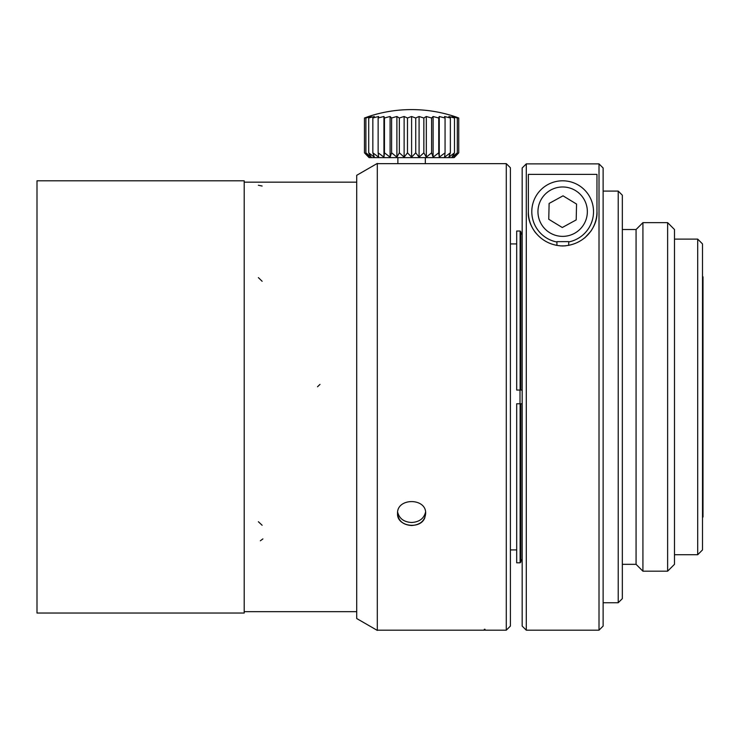 <?xml version="1.0" encoding="UTF-8"?>
<svg xmlns="http://www.w3.org/2000/svg" width="740" height="740" viewBox="0 0 740 740"><rect width="100%" height="100%" fill="white"/><g stroke="black" fill="none" stroke-linecap="round" stroke-linejoin="round"><path stroke-width="1.11" d="M697.709 239.113L702.51 243.923L702.51 549.913L697.709 554.723L697.709 239.113L674.482 239.113M702.51 517.473L703 516.982L703 276.853L702.51 276.362M667.628 571.188L674.482 564.324L674.482 229.511L667.628 222.648L642.921 222.648L642.921 571.188L667.628 571.188L667.628 222.648M642.921 571.188L636.067 564.324L636.067 229.511L642.921 222.648M618.224 191.087L618.224 602.749L622.34 598.632L622.34 195.203L618.224 191.087L603.128 191.087M562.289 227.513L576.192 219.91L576.553 204.064L563.02 195.832L549.117 203.435L548.756 219.281L562.289 227.513M520.007 403.781L520.007 390.054M520.118 403.781L520.118 562.807L520.803 562.123L520.118 562.807L516.687 562.807L516.687 403.781L522.172 403.781M520.803 562.123L520.803 403.781M522.172 559.061L520.803 561.438L522.172 559.061M520.803 231.713L520.118 231.028L520.803 231.713L520.803 390.054L520.118 390.054L520.118 231.028L516.687 231.028L516.687 390.054L520.118 390.054M522.172 234.774L520.803 232.397L522.172 234.774M522.172 390.054L520.803 390.054M528.351 211.677L528.351 174.39L596.958 174.39L596.958 211.677C598.022 224.202 586.894 244.949 562.752 245.976C538.646 245.19 527.204 224.211 528.351 211.677A34.308 34.308 0 0 0 535.834 233.063M522.172 167.999L526.288 163.873L522.172 167.999L522.172 626.068L526.288 630.184L599.012 630.184L599.012 163.873L603.128 167.999L603.128 626.068L599.012 630.184M526.288 163.873L599.012 163.873L526.288 163.873L526.288 630.184M599.012 163.873L603.128 167.999M556.924 242.008A30.877 30.877 0 0 1 550.643 183.233A30.877 30.877 0 0 1 592.157 202.584A30.877 30.877 0 0 1 568.718 241.943M568.718 245.393L568.718 241.619L556.924 241.666L556.924 245.458M596.958 211.677A34.308 34.308 0 0 1 590.677 231.454L584.748 237.91M565.268 245.865L560.236 245.883M506.29 163.642L506.29 630.184L510.406 626.068L510.406 167.767L506.29 163.642L377.298 163.642L377.298 271.46L377.298 163.642M377.298 630.184L484.33 630.184L484.33 629.278L485.015 629.278L485.015 630.184L506.29 630.184M397.546 513.551C396.668 497.622 426.527 497.604 425.667 513.541C424.853 520.868 420.163 524.863 411.607 525.52C403.069 524.873 398.379 520.886 397.546 513.551C396.659 526.649 420.653 529.988 424.88 517.556M37 180.801L37 613.035L244.2 613.035L244.2 180.801L37 180.801M377.298 163.429L356.717 175.306L356.717 618.529L356.717 175.528M425.565 512.034C424.002 518.527 419.358 522.014 411.607 522.486C404.096 522.061 399.461 518.721 397.722 512.469M425.324 157.62L425.324 163.669M411.607 109.594A137.215 137.215 0 0 0 368.585 116.513L364.469 118.011A133.801 109.603 90 0 1 369.242 116.513L365.902 118.011A133.801 121.267 90 0 1 371.184 116.513L368.724 118.011A133.801 129.241 90 0 1 374.348 116.513L372.849 118.011A133.801 133.292 90 0 1 378.649 116.513L378.159 118.011A133.801 133.292 -90 0 1 383.949 116.513L384.476 118.011A133.801 129.241 -90 0 1 390.1 116.513L391.617 118.011A133.801 121.267 -90 0 1 396.89 116.513L399.369 118.011A133.801 109.603 -90 0 1 404.132 116.513L407.49 118.011A133.801 94.618 -90 0 1 411.607 116.513L415.741 118.011A133.801 76.747 -90 0 1 419.081 116.513L423.863 118.011A133.801 56.545 -90 0 1 426.323 116.513L431.605 118.011A133.801 34.632 -90 0 1 433.113 116.513L438.746 118.011A133.801 11.664 -90 0 1 439.255 116.513L445.064 118.011A133.801 11.664 -90 0 0 444.564 116.513L450.364 118.011A133.801 34.632 -90 0 0 448.865 116.513L454.49 118.011A133.801 56.545 -90 0 0 452.029 116.513L457.311 118.011A133.801 76.747 -90 0 0 453.971 116.513L458.745 118.011L454.628 116.513A137.215 137.215 0 0 0 411.607 109.594C426.314 109.603 440.651 111.916 454.628 116.513L456.154 117.031M456.256 117.068L457.218 117.419M364.469 152.838L369.066 157.62L454.147 157.62L458.745 152.838L453.971 157.139L457.311 152.838L452.029 157.139L454.49 152.838L448.865 157.139L450.364 152.838L444.564 157.139L445.064 152.838L439.255 157.139L438.746 152.838L433.113 157.139L431.605 152.838L426.323 157.139L423.863 152.838L419.081 157.139L415.741 152.838L411.607 157.139L407.49 152.838L404.132 157.139L399.369 152.838L396.89 157.139L391.617 152.838L390.1 157.139L384.476 152.838L383.949 157.139L378.159 152.838L378.649 157.139L372.849 152.838L374.348 157.139L368.724 152.838L371.184 157.139L365.902 152.838L369.242 157.139L364.469 152.838L364.459 118.011M365.893 152.838L365.893 118.011M368.714 152.838L368.714 118.011M372.84 152.838L372.84 118.011M378.14 152.838L378.14 118.011M383.949 157.139L383.949 116.513M384.458 152.838L384.458 118.011M390.1 157.139L390.1 116.513M391.608 152.838L391.608 118.011M396.89 157.139L396.89 116.513M399.36 152.838L399.36 118.011M404.132 157.139L404.132 116.513M407.481 152.838L407.481 118.011M411.607 157.139L411.607 116.513M415.732 152.838L415.732 118.011M419.081 157.139L419.081 116.513M423.854 152.838L423.854 118.011M426.323 157.139L426.323 116.513M431.605 152.838L431.605 118.011M433.113 157.139L433.113 116.513M438.746 152.838L438.746 118.011M439.255 157.139L439.255 116.513M445.064 152.838L445.064 118.011M450.373 152.838L450.373 118.011M454.49 152.838L454.49 118.011M457.311 152.838L457.311 118.011M458.745 152.838L458.745 118.011M356.717 618.529L377.298 630.406L377.298 271.46M540.986 223.526A24.698 24.698 0 0 0 583.749 224.516A24.698 24.698 0 0 0 563.223 186.98A24.698 24.698 0 0 0 540.986 223.526M317.506 386.77L320.004 384.384M258.38 521.728L262.136 525.271M258.38 277.62L262.136 281.293M258.38 185.25L262.127 186.036M260.351 540.792L262.894 538.914M697.709 554.723L674.482 554.723M636.067 229.511L622.34 229.511M636.067 564.324L622.34 564.324M516.687 243.923L510.406 243.923M516.687 549.913L510.406 549.913M618.224 602.749L603.128 602.749M356.717 182.169L244.2 182.169L356.717 182.169M356.717 611.666L244.2 611.666L356.717 611.666M397.88 157.62L397.88 163.669M454.147 157.62L454.628 157.139"/></g></svg>
